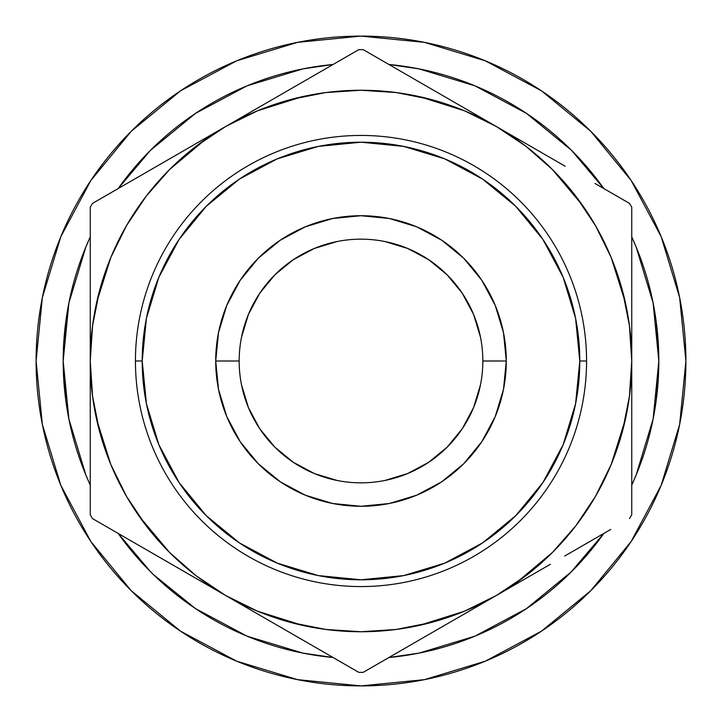 <?xml version="1.0" encoding="UTF-8"?>
<svg xmlns="http://www.w3.org/2000/svg" width="722" height="722" viewBox="0 0 722 722"><rect width="100%" height="100%" fill="white"/><g stroke="black" fill="none" stroke-linecap="round" stroke-linejoin="round"><path stroke-width="1.08" d="M239.162 360.973L239.162 361A121.837 121.837 0 0 1 361 239.162A121.837 121.837 0 0 1 482.837 361A121.837 121.837 0 0 0 361 239.162A121.837 121.837 0 0 0 239.162 361L215.716 361A145.284 145.284 0 0 1 361 215.716A145.284 145.284 0 0 1 506.284 361L482.837 360.973M571.598 571.598L526.464 608.628L474.977 636.154L419.103 653.103L388.914 657.516A297.825 297.825 0 0 0 603.827 533.441L570.723 572.456M150.402 571.598L118.173 533.441A297.825 297.825 0 0 0 333.077 657.516L302.897 653.103L247.023 636.154L195.536 608.628L153.633 574.775M144.851 565.886L151.376 572.555M90.855 541.509L131.26 590.74L180.491 631.145L131.26 590.74L90.855 541.509L131.26 590.74L90.855 541.509L60.829 485.337L42.345 424.383L36.1 361L42.345 297.617L60.829 236.663L90.855 180.491L131.26 131.26L90.855 180.491L131.26 131.26L180.491 90.855L131.26 131.26L180.491 90.855L236.663 60.829L297.617 42.345L361 36.1L424.383 42.345L485.337 60.829L541.509 90.855L590.74 131.26L631.145 180.491L590.74 131.26L631.145 180.491L661.172 236.663L679.655 297.617L685.9 361A324.9 324.9 0 0 1 361 685.9A324.9 324.9 0 0 1 36.1 361A324.9 324.9 0 0 1 361 36.1A324.9 324.9 0 0 1 685.9 361L679.655 424.383L661.172 485.337L631.145 541.509L590.74 590.74L631.145 541.509L590.74 590.74L541.509 631.145L590.74 590.74L631.145 541.509M586.562 361L579.793 361A218.793 218.793 0 0 1 361 579.793A218.793 218.793 0 0 1 142.207 361L135.438 361A225.562 225.562 0 0 0 361 586.562A225.562 225.562 0 0 0 586.562 361A225.562 225.562 0 0 1 361 586.562A225.562 225.562 0 0 1 135.438 361A225.562 225.562 0 0 1 361 135.438A225.562 225.562 0 0 1 586.562 361A225.562 225.562 0 0 0 361 135.438A225.562 225.562 0 0 0 135.438 361L142.207 361L146.413 318.312L158.858 277.275L179.083 239.442L206.293 206.293L239.442 179.083L277.275 158.858L318.312 146.413L361 142.207L403.688 146.413L444.725 158.858L482.558 179.083L515.707 206.293L542.917 239.442L563.142 277.275L575.587 318.312L579.793 361L575.587 403.688L563.142 444.725L542.917 482.558L515.707 515.707L482.558 542.917L444.725 563.142L403.688 575.587L361 579.793L318.312 575.587L277.275 563.142L239.442 542.917L206.293 515.707L179.083 482.558L158.858 444.725L146.413 403.688L142.207 361A218.793 218.793 0 0 1 361 142.207A218.793 218.793 0 0 1 579.793 361L586.562 361M658.825 361A297.825 297.825 0 0 1 631.75 485.076L636.154 474.977L653.103 419.103L658.825 361L656.28 399.862L658.825 361L656.28 322.138L658.825 361A297.825 297.825 0 0 0 631.75 236.924L636.154 247.023L653.103 302.897L658.825 361M90.25 485.076A297.825 297.825 0 0 1 90.25 236.924L85.846 247.023L68.897 302.897L63.175 361L65.72 322.138L63.175 361L65.72 399.862L63.175 361L68.897 419.103L85.846 474.977L90.25 485.076M118.173 188.559A297.825 297.825 0 0 1 333.077 64.484L302.897 68.897L247.023 85.846L195.536 113.372L150.402 150.402L118.173 188.559M388.923 64.484A297.825 297.825 0 0 1 603.827 188.559L571.598 150.402L526.464 113.372L474.977 85.846L419.103 68.897L388.914 64.484M224.65 594.91L226.663 596.074M257.537 611.2L302.383 625.333M495.337 596.074L497.35 594.91L495.337 596.074M611.2 464.463L625.333 419.617M497.35 127.09L495.337 125.926M464.463 110.8L419.617 96.667M226.663 125.926L224.65 127.09L226.663 125.926M110.8 257.537L96.667 302.383M90.25 400.972L90.25 361L92.569 396.342L99.474 431.079L110.863 464.616L126.521 496.375L146.196 525.824L169.553 552.447L196.176 575.804L225.625 595.479L191.195 575.596M90.25 440.086L90.25 424.834M631.75 321.028L631.75 361L629.431 325.658L622.526 290.921L611.137 257.384L595.479 225.625L575.804 196.176L552.447 169.553L525.824 146.196L496.375 126.521L464.616 110.863L431.079 99.474L396.342 92.569L361 90.25L325.658 92.569L290.921 99.474L257.384 110.863L225.625 126.521L196.176 146.196L169.553 169.553L146.196 196.176L126.521 225.625L110.863 257.384L99.474 290.921L92.569 325.658L90.25 361L90.25 514.759A311.363 311.363 0 0 0 92.47 518.595A311.363 311.363 0 0 1 90.25 514.759L90.25 478.154M128.841 539.596L225.625 595.479L257.384 611.137L290.921 622.526L325.658 629.431L361 631.75L396.342 629.431L431.079 622.526L464.616 611.137L496.375 595.479L461.945 615.352M171.565 564.261L157.342 556.048M322.409 651.352L294.215 635.071M279.685 626.687L260.66 615.704M340.017 661.523L327.048 654.033M395.033 653.988L363.22 672.353A311.363 311.363 0 0 1 358.78 672.353A311.363 311.363 0 0 0 363.22 672.353L496.375 595.479L525.824 575.804L552.447 552.447L575.804 525.824L595.479 496.375L611.137 464.616L622.526 431.079L629.431 396.342L631.75 361A270.75 270.75 0 0 1 225.625 595.479L358.78 672.353L225.625 595.479A270.75 270.75 0 0 1 225.625 126.521L260.344 106.477M442.315 626.687L427.785 635.071M399.591 651.352L395.115 653.933M593.159 539.596L564.965 555.877M550.435 564.261L531.338 575.29M610.767 529.434L597.807 536.915M631.75 440.086L631.75 514.759A311.363 311.363 0 0 1 629.53 518.595A311.363 311.363 0 0 0 631.75 514.759L631.75 207.241A311.363 311.363 0 0 0 629.53 203.405A311.363 311.363 0 0 1 631.75 207.241L631.75 361A270.75 270.75 0 0 0 496.375 126.521L531.094 146.566M631.75 401.08L631.75 424.437M631.75 282.004L631.75 297.166M631.75 230.056L631.75 243.846M550.444 157.739L564.956 166.114M595.018 183.478L597.635 184.985M326.967 68.012L358.78 49.647A311.363 311.363 0 0 1 363.22 49.647A311.363 311.363 0 0 0 358.78 49.647L225.625 126.521A270.75 270.75 0 0 1 496.375 126.521L363.22 49.647L496.375 126.521M279.694 95.313L294.206 86.929M322.409 70.648L326.94 68.03M442.306 95.313L461.331 106.296M399.591 70.648L427.478 86.748M381.983 60.477L394.952 67.967M358.78 49.647L92.47 203.405A311.363 311.363 0 0 0 90.25 207.241A311.363 311.363 0 0 1 92.47 203.405L124.202 185.085M90.25 281.869L90.25 514.759M90.25 320.92L90.25 297.563M171.556 157.739L190.581 146.756M128.76 182.449L156.845 166.231M597.717 536.969L564.703 556.03L597.717 536.969M530.805 575.596L496.375 595.479L530.805 575.596M565.145 166.231L531.338 146.71L565.145 166.231M629.53 203.405L597.717 185.031M90.25 207.241L90.25 361M225.625 126.521L92.47 203.405M631.75 514.759L631.75 361M363.22 672.353L496.375 595.479M92.47 518.595L225.625 595.479M482.837 361.027L506.284 361A145.284 145.284 0 0 1 361 506.284A145.284 145.284 0 0 1 215.716 361L218.504 389.348L226.771 416.594L240.2 441.72L258.268 463.732L280.28 481.8L305.406 495.229L332.652 503.496L361 506.284L389.348 503.496L416.594 495.229L441.72 481.8L463.732 463.732L481.8 441.72L495.229 416.594L503.496 389.348L506.284 361L503.496 332.652L495.229 305.406L481.8 280.28L463.732 258.268L441.72 240.2L416.594 226.771L389.348 218.504L361 215.716L332.652 218.504L305.406 226.771L280.28 240.2L258.268 258.268L240.2 280.28L226.771 305.406L218.504 332.652L215.716 361L239.162 361.027M333.086 657.516L322.138 656.28L333.086 657.516M541.509 631.145L590.74 590.74L541.509 631.145L485.337 661.172L424.383 679.655L361 685.9L297.617 679.655L236.663 661.172L180.491 631.145L131.26 590.74L180.491 631.145M388.914 657.516L399.862 656.28L388.914 657.516M631.145 180.491L590.74 131.26L541.509 90.855M131.26 131.26L90.855 180.491M241.5 384.772L248.44 407.623L259.694 428.688L274.847 447.153L293.312 462.306L314.377 473.56L337.228 480.5M384.772 480.5L407.623 473.56L428.688 462.306L447.153 447.153L462.306 428.688L473.56 407.623L480.5 384.772M480.5 337.228L473.56 314.377L462.306 293.312L447.153 274.847L428.688 259.694L407.623 248.44L384.772 241.5M337.228 241.5L314.377 248.44L293.312 259.694L274.847 274.847L259.694 293.312L248.44 314.377L241.5 337.228M582.78 205.689L552.447 169.553M205.689 139.22L169.553 169.553M139.22 516.311L169.553 552.447M516.311 582.78L552.447 552.447M257.537 110.8L302.383 96.667M611.2 257.537L625.333 302.383M464.463 611.2L419.617 625.333M110.8 464.463L96.667 419.617M195.238 608.429L196.646 609.368M197.918 610.207L195.888 608.863M195.68 608.727L188.189 603.565M566.914 576.174L567.673 575.443M567.7 575.416L570.299 572.88M577.149 565.886L577.835 565.164M482.837 361A121.837 121.837 0 0 1 361 482.837A121.837 121.837 0 0 1 239.162 361A121.837 121.837 0 0 0 361 482.837A121.837 121.837 0 0 0 482.837 361"/></g></svg>
